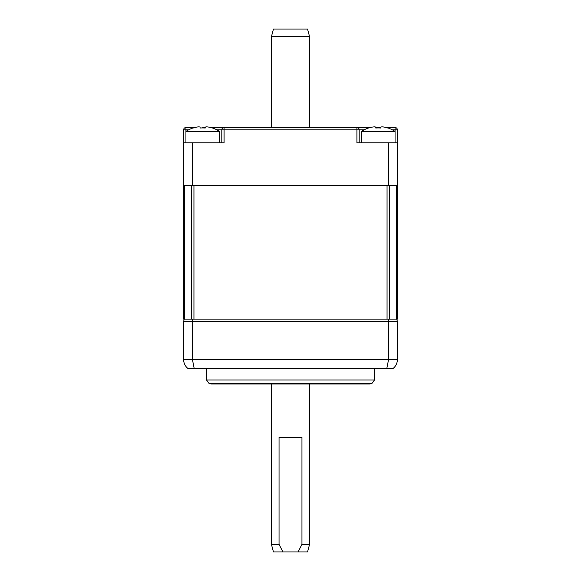 <?xml version="1.0" encoding="UTF-8"?>
<svg xmlns="http://www.w3.org/2000/svg" width="581" height="581" viewBox="0 0 581 581"><rect width="100%" height="100%" fill="white"/><g stroke="black" fill="none" stroke-linecap="round" stroke-linejoin="round"><path stroke-width="0.87" d="M396.336 319.129L396.336 185.535L389.669 185.535L389.669 319.129L183.632 319.129L183.632 185.535L397.368 185.535L397.368 319.129L389.669 319.129M387.055 319.129L387.055 185.535L193.945 185.535L193.945 319.129M191.331 319.129L191.331 185.535L184.664 185.535L184.664 319.129M192.681 319.129L192.442 321.416L388.558 321.416L388.558 359.581L192.442 359.581L192.442 321.416L183.632 321.416L183.632 359.581C183.698 363.307 185.223 366.357 188.208 368.746L194.243 368.746L192.442 359.581L183.632 359.581M183.632 321.416L184.242 319.129M396.758 319.129L397.368 321.416L388.558 321.416L388.319 319.129M386.757 368.746L392.792 368.746C395.777 366.357 397.31 363.299 397.368 359.581L388.558 359.581L386.757 368.746L194.243 368.746L386.757 368.746M397.368 321.416L397.368 359.581M374.469 368.746L374.469 380.018L371.796 383.656A7.633 7.633 90 0 1 369.509 384.012L211.491 384.012A7.633 7.633 -90 0 1 209.211 383.663A7.633 7.633 -90 0 1 209.204 383.656L206.531 380.018L206.531 368.746M371.796 383.656L209.211 383.663M374.469 380.018L206.531 380.018M309.586 36.683L271.414 36.683L273.462 29.05L307.538 29.05L309.586 36.683L309.586 127.145M309.586 384.012L309.586 544.317L301.953 544.317L301.953 437.449L279.047 437.449L279.047 544.317L271.414 544.317L271.414 384.012M271.414 36.683L271.414 127.145M271.414 544.317L273.462 551.95L282.932 551.95L279.047 544.317M301.953 544.317L298.068 551.95L307.538 551.95L309.586 544.317M282.932 551.95L298.068 551.95M375.595 127.188L375.776 128.031L375.595 127.188L380.976 127.188L380.802 128.031A30.35 29.689 180 0 0 375.776 128.031L375.595 127.188C375.413 126.76 374.164 126.76 371.862 127.188A30.328 29.667 180 0 0 368.71 128.031L368.71 128.031M386.14 127.522L395.08 127.522L395.08 131.415L361.491 131.415A30.532 30.532 0 0 1 368.688 127.929M392.349 129.81L397.368 129.81A2.288 2.288 0 0 0 395.08 127.522A2.288 2.288 0 0 1 397.368 129.81L397.368 142.788L356.916 142.788L356.916 127.522L370.438 127.522L224.084 127.522A2.288 2.288 0 0 0 221.797 129.81L221.797 142.788M202.711 127.522L205.405 127.188L205.224 128.031A30.35 29.689 180 0 0 202.711 127.929A30.35 29.689 180 0 0 200.198 128.031L200.024 127.188C199.646 126.76 198.397 126.76 196.291 127.188A30.328 29.667 180 0 0 193.139 128.031L193.139 128.031M210.562 127.522L224.084 127.522A2.288 2.288 0 0 0 221.797 129.81L224.084 129.81L224.084 127.522M359.203 142.788L359.203 129.81L224.084 129.81L224.084 142.788L183.632 142.788L183.632 129.81A2.288 2.288 0 0 1 185.92 127.522L194.86 127.522L185.92 127.522A2.288 2.288 0 0 0 183.632 129.81L188.651 129.81M397.368 142.788L397.368 185.535M183.632 142.788L183.632 185.535M192.442 142.788L192.442 185.535M388.558 142.788L388.558 185.535M364.222 129.81L359.203 129.81A2.288 2.288 0 0 0 356.916 127.522M361.491 142.788L361.491 131.415M395.08 142.788L395.08 131.415A30.532 30.532 0 0 0 387.883 127.929L387.861 128.031A30.328 29.667 180 0 0 384.709 127.188C382.4 126.76 381.158 126.76 380.976 127.188L380.802 128.031A30.35 29.689 180 0 0 375.776 128.031M381.187 126.992L381.666 126.89M381.797 126.876L383.453 126.97M384.709 127.188A30.328 29.667 180 0 1 387.861 128.031L387.883 127.929M372.029 127.152L373.111 126.97M374.346 126.869L375.595 127.181M380.976 127.188L380.802 128.031M193.117 127.929A30.532 30.532 0 0 0 185.92 131.415L219.509 131.415L219.509 142.788M196.291 127.188C198.404 126.76 199.646 126.76 200.024 127.188L200.096 127.522M212.29 128.031L212.29 128.031A30.328 29.667 180 0 0 209.138 127.188C207.025 126.76 205.776 126.76 205.405 127.188L205.224 128.031L205.405 127.188M207.49 126.919L208.013 126.985M196.458 127.152L197.395 126.985M206.553 126.869L206.095 126.89M197.366 126.992L196.32 127.181M209.102 127.181L208.034 126.985M383.061 126.919L383.583 126.985M383.605 126.985L382.175 126.869M233.25 127.522L233.25 127.145L347.75 127.145L347.75 127.522M378.289 127.522L378.289 127.929M216.778 129.81L221.797 129.81M185.92 142.788L185.92 127.522M340.117 127.522L340.117 127.145M240.883 127.522L240.883 127.145M219.509 131.415A30.532 30.532 0 0 0 212.312 127.929"/></g></svg>
